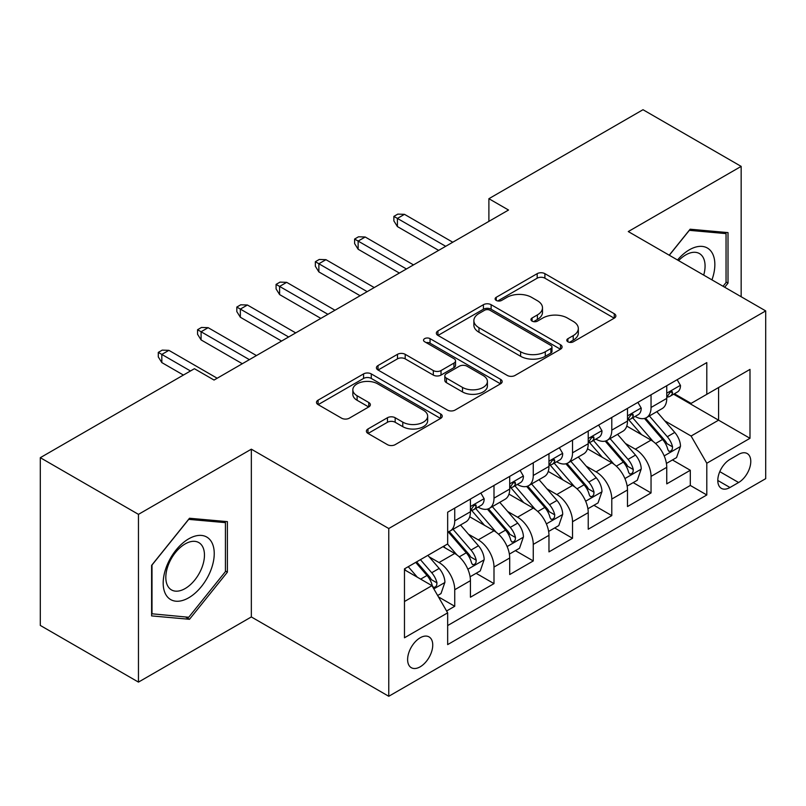 <?xml version="1.0" encoding="UTF-8"?>
<svg xmlns="http://www.w3.org/2000/svg" width="806" height="806" viewBox="0 0 806 806"><rect width="100%" height="100%" fill="white"/><g stroke="black" fill="none" stroke-linecap="round" stroke-linejoin="round"><path stroke-width="1.21" d="M567.918 341.804A3.818 2.206 0 0 0 573.318 341.804L614.263 318.158A5.451 3.143 0 0 0 615.865 315.932A5.451 3.143 0 0 0 614.263 313.715L544.896 273.657A5.451 3.143 0 0 0 537.189 273.657L496.234 297.303A3.818 2.206 0 0 0 495.116 298.855A3.818 2.206 0 0 0 496.234 300.416A3.818 2.206 0 0 0 501.634 300.416L506.934 297.354A17.44 10.065 0 0 1 531.597 297.354L537.38 300.698A17.44 10.065 0 0 1 542.488 307.811A17.44 10.065 0 0 1 537.38 314.934L532.081 317.997A3.818 2.206 0 0 0 530.963 319.549A3.818 2.206 0 0 0 532.081 321.11A3.818 2.206 0 0 0 537.471 321.11L542.77 318.048A17.44 10.065 0 0 1 567.434 318.048L573.217 321.382A17.44 10.065 0 0 1 578.325 328.505A17.44 10.065 0 0 1 573.217 335.628L567.918 338.691A3.818 2.206 0 0 0 566.799 340.243A3.818 2.206 0 0 0 567.918 341.804L567.918 338.691M420.178 666.814A17.772 10.256 120 0 0 431.784 651.147A17.772 10.256 120 0 0 429.064 636.911A17.772 10.256 120 0 0 420.178 637.788A17.772 10.256 120 0 0 408.571 653.454A17.772 10.256 120 0 0 411.292 667.69A17.772 10.256 120 0 0 420.178 666.814M367.989 428.973A5.451 3.143 0 0 0 366.398 431.2A5.451 3.143 0 0 0 367.989 433.416L387.454 444.66A5.451 3.143 0 0 0 395.162 444.66L440.64 418.405A5.451 3.143 0 0 0 442.242 416.178A5.451 3.143 0 0 0 440.64 413.952L371.274 373.903A5.451 3.143 0 0 0 363.566 373.903L318.088 400.159A5.451 3.143 0 0 0 316.486 402.375A5.451 3.143 0 0 0 318.088 404.602L341.593 418.183A5.451 3.143 0 0 0 349.3 418.183L368.765 406.939A5.451 3.143 0 0 0 370.357 404.713A5.451 3.143 0 0 0 368.765 402.496L357.108 395.756A14.579 8.413 0 0 1 352.837 389.812A14.579 8.413 0 0 1 361.834 382.034A14.579 8.413 0 0 1 377.722 383.858L423.392 410.224A14.579 8.413 0 0 1 427.664 416.178A14.579 8.413 0 0 1 418.667 423.956A14.579 8.413 0 0 1 402.778 422.132L395.162 417.73A5.451 3.143 0 0 0 387.454 417.73L367.989 428.973L367.989 433.416M251.341 449.184L138.461 514.359L40.3 457.687L40.3 625.436L138.461 682.108L251.341 616.943L388.764 696.283L388.764 528.524L251.341 449.184L251.341 616.943M741.157 296.739L741.157 166.389L628.277 231.564L765.7 310.904L388.764 528.524M741.157 166.389L642.997 109.717L488.889 198.699L488.889 221.368M40.3 457.687L194.407 368.715L214.043 380.049L508.526 210.034L488.889 198.699M507.317 375.455A5.451 3.143 0 0 0 515.024 375.455L560.502 349.2A5.451 3.143 0 0 0 562.094 346.973A5.451 3.143 0 0 0 560.502 344.746L491.126 304.698A5.451 3.143 0 0 0 483.419 304.698L437.94 330.954A5.451 3.143 0 0 0 436.348 333.18A5.451 3.143 0 0 0 437.94 335.407L507.317 375.455M426.173 342.631A3.818 2.206 0 0 1 430.041 343.165L430.041 338.631L500.576 379.354A5.451 3.143 0 0 1 502.168 381.581A5.451 3.143 0 0 1 500.576 383.797L455.098 410.053A5.451 3.143 0 0 1 447.39 410.053L378.014 370.004L378.014 365.551A5.451 3.143 0 0 0 376.422 367.778A5.451 3.143 0 0 0 378.014 370.004M378.014 365.551L397.479 354.318A5.451 3.143 0 0 1 405.186 354.318L433.316 370.559A5.451 3.143 0 0 0 441.023 370.559L453.939 363.103A5.451 3.143 0 0 0 455.531 360.887A5.451 3.143 0 0 0 453.939 358.66L424.651 341.744A3.818 2.206 0 0 1 423.533 340.192A3.818 2.206 0 0 1 425.88 338.157A3.818 2.206 0 0 1 430.041 338.631M446.584 610.988L454.735 606.283L438.434 596.873M429.165 556.845L439.028 562.528A22.215 12.825 60 0 1 454.735 589.73L470.432 580.663L470.432 597.216L493.997 583.615L476.124 573.298M468.427 534.177L478.29 539.859A22.215 12.825 60 0 1 493.997 567.061L509.704 557.994L509.704 574.547L533.26 560.946L515.397 550.629M507.689 511.498L517.553 517.19A22.215 12.825 60 0 1 533.26 544.393L548.967 535.325L548.967 551.878L572.522 538.277L554.659 527.96M546.962 488.829L556.815 494.521A22.215 12.825 60 0 1 572.522 521.724L588.229 512.656L588.229 529.21L611.784 515.608L593.921 505.291M586.224 466.16L596.077 471.853A22.215 12.825 60 0 1 611.784 499.055L627.491 489.988L627.491 506.541L651.047 492.94L651.047 476.386A22.215 12.825 -120 0 0 635.34 449.184L625.486 443.491M633.184 482.623L651.047 492.94M470.432 580.663A22.215 12.825 -120 0 0 454.735 553.46L442.947 546.659M509.704 557.994A22.215 12.825 -120 0 0 493.997 530.791L469.717 516.777M548.967 535.325A22.215 12.825 -120 0 0 533.26 508.123L508.979 494.108M588.229 512.656A22.215 12.825 -120 0 0 572.522 485.454L548.241 471.439M627.491 489.988A22.215 12.825 -120 0 0 611.784 462.785L587.503 448.771M738.608 454.403L729.974 459.39A17.218 9.934 120 0 0 718.72 474.563A17.218 9.934 120 0 0 721.36 488.355A17.218 9.934 120 0 0 729.974 487.499L738.608 482.512A17.218 9.934 120 0 0 749.852 467.339A17.218 9.934 120 0 0 747.212 453.546A17.218 9.934 120 0 0 738.608 454.403M388.764 696.283L765.7 478.663L765.7 310.904M404.471 601.518L431.956 585.65L447.662 612.852L447.662 644.598L706.802 494.975L706.802 463.238L691.095 436.036L664.749 420.823M447.662 612.852L404.471 637.788L404.471 568.875L447.662 543.939L447.662 512.203L706.802 362.589L706.802 394.325L749.993 369.39L749.993 438.303L706.802 463.238M478.079 507.105L478.29 507.216A22.215 12.825 60 0 0 489.393 508.324L505.1 499.257A22.215 12.825 -120 0 0 509.704 489.081L509.704 476.386M517.351 484.436L517.553 484.547A22.215 12.825 60 0 0 528.655 485.655L544.362 476.588A22.215 12.825 -120 0 0 548.967 466.412L548.967 453.718M556.614 461.767L556.815 461.878A22.215 12.825 60 0 0 567.918 462.987L583.625 453.919A22.215 12.825 -120 0 0 588.229 443.743L588.229 431.049M595.876 439.099L596.077 439.21A22.215 12.825 60 0 0 607.19 440.318L622.887 431.25A22.215 12.825 -120 0 0 627.491 421.075L627.491 408.38M447.662 625.557L690.309 485.454L690.309 470.271L666.753 483.872L666.753 467.319A22.215 12.825 -120 0 0 651.047 440.116L626.766 426.102M635.138 416.43L635.34 416.541A22.215 12.825 -120 0 0 646.452 417.649A22.215 12.825 -120 0 0 651.047 407.473L651.047 394.779M646.452 417.649L662.159 408.582A22.215 12.825 -120 0 0 666.753 398.406L666.753 385.711M454.735 508.123L454.735 520.817A22.215 12.825 60 0 1 450.131 530.993A22.215 12.825 60 0 1 447.662 531.889M450.131 530.993L465.838 521.925A22.215 12.825 -120 0 0 470.432 511.75L470.432 499.055M493.997 485.454L493.997 498.148A22.215 12.825 60 0 1 489.393 508.324M533.26 462.785L533.26 475.48A22.215 12.825 60 0 1 528.655 485.655M572.522 440.116L572.522 452.811A22.215 12.825 60 0 1 567.918 462.987M611.784 417.448L611.784 430.142A22.215 12.825 60 0 1 607.19 440.318M611.784 499.055L611.784 515.608M572.522 521.724L572.522 538.277M533.26 544.393L533.26 560.946M493.997 567.061L493.997 583.615M454.735 589.73L454.735 606.283M431.956 585.65L404.471 569.782M691.095 436.036L718.579 420.168L718.579 387.525L749.993 369.39M673.615 394.215L749.993 438.303M674.4 393.761L691.095 403.393L706.802 394.325M138.461 514.359L138.461 682.108M672.446 459.954L690.309 470.271M690.309 485.454L706.802 494.975M724.705 287.238L728.009 283.128L728.009 232.602L690.117 229.216L669.222 255.21M151.609 615.905L189.501 619.29L227.393 572.149L227.393 521.633L189.501 518.248L151.609 565.379L151.609 615.905M726.045 281.989L728.009 283.128M225.428 571.021L227.393 572.149M185.501 616.973L189.501 619.29M569.449 342.338L573.217 340.162A17.44 10.065 0 0 0 578.325 333.039L578.325 328.505M542.488 307.811L542.488 312.345A17.44 10.065 0 0 1 537.38 319.468L533.602 321.644M614.192 318.199L544.896 278.191A5.451 3.143 0 0 0 537.189 278.191L497.765 300.95M560.432 349.24L491.126 309.232A5.451 3.143 0 0 0 483.419 309.232L438.021 335.447M550.871 348.535A3.818 2.206 0 0 0 551.979 346.973A3.818 2.206 0 0 0 550.871 345.421L489.977 310.26A3.818 2.206 0 0 0 484.577 310.26L478.986 313.484A17.44 10.065 0 0 0 473.878 320.607A17.44 10.065 0 0 0 478.986 327.73L520.616 351.759A17.44 10.065 0 0 0 545.279 351.759L550.871 348.535L550.871 353.068A3.818 2.206 0 0 0 551.979 351.507L551.979 346.973M473.878 320.607L473.878 325.14A17.44 10.065 0 0 0 478.986 332.263L478.986 327.73M550.871 353.068L545.279 356.292A17.44 10.065 0 0 1 520.616 356.292L478.986 332.263M378.085 370.045L397.479 358.851L397.479 354.318M455.531 360.887L455.531 365.42A5.451 3.143 0 0 1 453.939 367.637L441.023 375.092A5.451 3.143 0 0 1 433.316 375.092L405.186 358.851A5.451 3.143 0 0 0 397.479 358.851M430.041 343.165L500.496 383.847M462.513 387.414A14.579 8.413 0 0 0 478.401 389.238A14.579 8.413 0 0 0 487.398 381.46A14.579 8.413 0 0 0 483.137 375.515L467.037 366.226A5.451 3.143 0 0 0 459.329 366.226L446.423 373.672A5.451 3.143 0 0 0 444.831 375.898A5.451 3.143 0 0 0 446.423 378.125L462.513 387.414L462.513 391.948A14.579 8.413 0 0 0 478.401 393.771A14.579 8.413 0 0 0 487.398 385.993L487.398 381.46M444.831 375.898L444.831 380.432A5.451 3.143 0 0 0 446.423 382.659L446.423 378.125M462.513 391.948L446.423 382.659M427.664 416.178L427.664 420.712A14.579 8.413 0 0 1 418.667 428.49A14.579 8.413 0 0 1 402.778 426.666L395.162 422.263A5.451 3.143 0 0 0 387.454 422.263L368.07 433.467M352.837 389.812L352.837 394.346A14.579 8.413 0 0 0 357.108 400.29L357.108 395.756M368.695 406.98L357.108 400.29M440.57 418.445L371.274 378.437A5.451 3.143 0 0 0 363.566 378.437L318.158 404.652M666.421 463.43L676.566 457.576L680.496 446.242A14.72 8.493 -120 0 0 674.763 432.419L656.83 411.654M653.233 441.557L632.73 417.82M641.566 434.646L629.667 420.863A35.263 20.362 -120 0 0 628.569 419.634M644.447 418.445L662.592 439.451A14.72 8.493 60 0 1 667.842 449.587L668.909 451.33L670.894 451.048L672.234 449.436L672.557 446.867A14.72 8.493 -120 0 0 667.308 436.731L649.364 415.956M645.515 418.102L665.01 440.67A7.496 4.332 60 0 1 666.905 443.602L672.557 446.867M677.161 379.707L680.496 385.49A14.72 8.493 60 0 1 677.453 391.998L669.988 396.3A14.72 8.493 -120 0 0 672.557 392.915L672.244 391.605L670.401 391.978L667.842 395.635A14.72 8.493 60 0 1 666.753 397.731M667.247 396.995L667.308 396.995A14.72 8.493 -120 0 0 669.988 396.3M445.698 246.304L397.408 218.416L397.408 226.577L393.872 220.915L393.872 216.381L397.408 218.416L404.471 214.336L452.771 242.223M397.408 226.577L438.635 250.384M393.872 216.381L397.801 214.114L404.471 214.336M711.95 279.873A36.089 20.835 120 0 0 689.332 249.82A36.089 20.835 120 0 0 677.514 259.995M703.698 275.118A27.323 15.777 120 0 0 699.417 253.558A27.323 15.777 120 0 0 685.755 254.908A27.323 15.777 120 0 0 678.602 260.62M669.302 255.25L689.332 230.335L726.045 233.619L726.045 282.563L723.053 286.281M723.607 232.209L726.045 233.619M210.819 570.285A36.089 20.835 120 0 0 201.48 535.426A36.089 20.835 120 0 0 166.61 566.336A36.089 20.835 120 0 0 175.96 601.205A36.089 20.835 120 0 0 210.819 570.285M201.873 567.736A27.323 15.777 120 0 0 198.8 542.579A27.323 15.777 120 0 0 168.404 564.754A27.323 15.777 120 0 0 171.476 589.911A27.323 15.777 120 0 0 201.873 567.736M152.002 613.981L152.002 565.036L188.715 519.366L225.428 522.641L225.428 571.595L188.715 617.265L151.609 613.759M223 521.24L225.428 522.641M627.159 486.099L637.304 480.245L641.233 468.911A14.72 8.493 -120 0 0 635.501 455.088L617.557 434.323M613.971 464.226L593.468 440.489M602.304 457.314L590.395 443.532A35.263 20.362 -120 0 0 589.307 442.303M605.185 441.114L623.33 462.12A14.72 8.493 60 0 1 628.579 472.256L629.647 473.999L631.632 473.716L632.962 472.104L633.284 469.535A14.72 8.493 -120 0 0 628.045 459.4L610.102 438.625M606.253 440.771L625.748 463.339A7.496 4.332 60 0 1 627.642 466.271L633.284 469.535M587.896 508.767L598.042 502.914L601.971 491.579A14.72 8.493 -120 0 0 596.239 477.757L578.295 456.992M574.708 486.895L554.196 463.158M563.031 479.983L551.133 466.2A35.263 20.362 -120 0 0 550.045 464.971M565.923 463.782L584.068 484.789A14.72 8.493 60 0 1 589.317 494.924L590.385 496.667L592.37 496.385L593.7 494.773L594.022 492.204A14.72 8.493 -120 0 0 588.773 482.069L570.839 461.294M566.991 463.44L586.486 486.008A7.496 4.332 60 0 1 588.37 488.94L594.022 492.204M548.634 531.436L558.78 525.583L562.709 514.248A14.72 8.493 -120 0 0 556.976 500.435L539.033 479.661M535.436 509.563L514.933 485.827M523.769 502.652L511.87 488.869A35.263 20.362 -120 0 0 510.782 487.64M526.661 486.451L544.806 507.458A14.72 8.493 60 0 1 550.045 517.593L551.123 519.336L553.107 519.054L554.437 517.442L554.76 514.873A14.72 8.493 -120 0 0 549.511 504.737L531.577 483.963M527.728 486.109L547.224 508.677A7.496 4.332 60 0 1 549.108 511.609L554.76 514.873M509.372 554.105L519.517 548.251L523.437 536.917A14.72 8.493 -120 0 0 517.714 523.104L499.77 502.329M496.174 532.232L475.671 508.495M484.507 525.321L472.608 511.538A35.263 20.362 -120 0 0 471.52 510.309M487.388 509.12L505.543 530.126A14.72 8.493 60 0 1 510.782 540.262L511.85 542.005L513.845 541.723L515.175 540.111L515.497 537.542A14.72 8.493 -120 0 0 510.248 527.406L492.315 506.631M488.456 508.777L507.961 531.345A7.496 4.332 60 0 1 509.845 534.277L515.497 537.542M637.899 402.375L641.233 408.158A14.72 8.493 60 0 1 638.191 414.667L630.725 418.969A14.72 8.493 -120 0 0 633.284 415.584L632.982 414.274L631.138 414.647L628.579 418.304A14.72 8.493 60 0 1 627.491 420.4M627.985 419.664L628.045 419.664A14.72 8.493 -120 0 0 630.725 418.969M406.436 268.972L358.136 241.085L358.136 249.245L354.61 243.583L354.61 239.05L358.136 241.085L365.209 237.004L413.498 264.892M358.136 249.245L399.363 273.053M354.61 239.05L358.529 236.783L365.209 237.004M598.636 425.044L601.971 430.827A14.72 8.493 60 0 1 598.918 437.336L591.463 441.638A14.72 8.493 -120 0 0 594.022 438.252L593.71 436.943L591.876 437.315L589.317 440.973A14.72 8.493 60 0 1 588.229 443.068M588.723 442.333L588.773 442.333A14.72 8.493 -120 0 0 591.463 441.638M367.173 291.641L318.874 263.753L318.874 271.914L315.348 266.252L315.348 261.718L318.874 263.753L325.946 259.673L374.236 287.561M318.874 271.914L360.101 295.721M315.348 261.718L319.267 259.451L325.946 259.673M559.364 447.713L562.709 453.496A14.72 8.493 60 0 1 559.656 460.004L552.201 464.306A14.72 8.493 -120 0 0 554.76 460.921L554.447 459.611L552.614 459.984L550.045 463.641A14.72 8.493 60 0 1 548.967 465.737M549.45 465.002L549.511 465.002A14.72 8.493 -120 0 0 552.201 464.306M327.911 314.31L279.611 286.422L279.611 294.583L276.075 288.921L276.075 284.387L279.611 286.422L286.684 282.342L334.974 310.229M279.611 294.583L320.838 318.39M276.075 284.387L280.004 282.12L286.684 282.342M520.102 470.382L523.437 476.165A14.72 8.493 60 0 1 520.394 482.673L512.938 486.975A14.72 8.493 -120 0 0 515.497 483.59L515.185 482.28L513.351 482.653L510.782 486.31A14.72 8.493 60 0 1 509.704 488.406M510.188 487.67L510.248 487.67A14.72 8.493 -120 0 0 512.938 486.975M288.639 336.979L240.349 309.091L240.349 317.252L236.813 311.59L236.813 307.056L240.349 309.091L247.422 305.011L295.711 332.898M240.349 317.252L281.576 341.059M236.813 307.056L240.742 304.789L247.422 305.011M470.11 576.774L480.255 570.92L484.174 559.586A14.72 8.493 -120 0 0 478.442 545.773L460.508 524.998M456.911 554.901L447.521 544.03M445.244 547.989L443.713 546.216M448.126 531.789L466.271 552.795A14.72 8.493 60 0 1 471.52 562.931L472.588 564.674L474.583 564.391L475.913 562.779L476.235 560.21A14.72 8.493 -120 0 0 470.986 550.075L453.043 529.3M449.194 531.446L468.689 554.014A7.496 4.332 60 0 1 470.583 556.946L476.235 560.21M480.839 493.05L484.174 498.833A14.72 8.493 60 0 1 481.132 505.342L473.666 509.644A14.72 8.493 -120 0 0 476.235 506.259L475.923 504.949L474.079 505.322L471.52 508.979A14.72 8.493 60 0 1 470.432 511.075M470.926 510.339L470.986 510.339A14.72 8.493 -120 0 0 473.666 509.644M249.376 359.647L201.087 331.76L201.087 339.92L197.551 334.258L197.551 329.725L201.087 331.76L208.15 327.679L256.449 355.567M201.087 339.92L242.314 363.728M197.551 329.725L201.48 327.458L208.15 327.679M437.648 595.513L440.993 593.589L444.912 582.254A14.72 8.493 -120 0 0 439.179 568.442L427.885 555.364M417.347 577.217L408.259 566.699M405.982 570.658L404.471 568.915M415.715 562.387L427.009 575.464A14.72 8.493 60 0 1 432.258 585.599L433.326 587.342L435.311 587.06L436.651 585.448L436.973 582.879A14.72 8.493 -120 0 0 431.724 572.744L420.43 559.666M416.621 561.863L429.427 576.683A7.496 4.332 60 0 1 431.321 579.615L436.973 582.879M190.488 370.982L161.825 354.428L161.825 362.589L158.288 356.927L158.288 352.393L161.825 354.428L168.887 350.348L217.187 378.236M161.825 362.589L183.415 375.062M158.288 352.393L162.218 350.126L168.887 350.348M439.028 562.528L454.735 553.46M478.29 539.859L493.997 530.791M517.553 517.19L533.26 508.123M556.815 494.521L572.522 485.454M596.077 471.853L611.784 462.785M635.34 449.184L651.047 440.116M651.047 407.473L666.753 398.406M454.735 520.817L470.432 511.75M493.997 498.148L509.704 489.081M533.26 475.48L548.967 466.412M572.522 452.811L588.229 443.743M611.784 430.142L627.491 421.075M651.047 476.386L666.753 467.319M719.778 471.641L738.608 482.512M717.793 480.467L729.974 487.499M573.217 340.162L573.217 335.628M532.081 321.11L532.081 317.997M537.38 319.468L537.38 314.934M496.234 300.416L496.234 297.303M537.189 278.191L537.189 273.657M544.896 278.191L544.896 273.657M614.263 318.158L614.263 313.715M437.94 335.407L437.94 330.954M483.419 309.232L483.419 304.698M491.126 309.232L491.126 304.698M560.502 349.2L560.502 344.746M520.616 356.292L520.616 351.759M545.279 356.292L545.279 351.759M405.186 358.851L405.186 354.318M433.316 375.092L433.316 370.559M441.023 375.092L441.023 370.559M453.939 367.637L453.939 363.103M500.576 383.797L500.576 379.354M387.454 422.263L387.454 417.73M395.162 422.263L395.162 417.73M402.778 426.666L402.778 422.132M368.765 406.939L368.765 402.496M318.088 404.602L318.088 400.159M363.566 378.437L363.566 373.903M371.274 378.437L371.274 373.903M440.64 418.405L440.64 413.952M664.184 455.884L680.395 446.524M667.308 436.731L674.763 432.419M655.58 443.502L662.592 439.451M680.395 385.318L666.753 393.197M670.652 391.817L672.557 392.915M624.912 478.552L641.133 469.193M628.045 459.4L635.501 455.088M616.308 466.17L623.33 462.12M585.65 501.221L601.87 491.862M588.773 482.069L596.239 477.757M577.046 488.839L584.068 484.789M546.387 523.89L562.608 514.53M549.511 504.737L556.976 500.435M537.783 511.508L544.806 507.458M507.125 546.559L523.346 537.199M510.248 527.406L517.714 523.104M498.521 534.177L505.543 530.126M641.133 407.987L627.491 415.866M631.39 414.486L633.284 415.584M601.87 430.656L588.229 438.535M592.128 437.154L594.022 438.252M562.608 453.325L548.967 461.203M552.856 459.823L554.76 460.921M523.346 475.993L509.704 483.872M513.593 482.492L515.497 483.59M467.863 569.227L484.084 559.868M470.986 550.075L478.442 545.773M459.259 556.845L466.271 552.795M484.084 498.662L470.432 506.541M474.331 505.161L476.235 506.259M433.819 588.884L444.811 582.537M431.724 572.744L439.179 568.442M420.661 579.131L427.009 575.464"/></g></svg>
